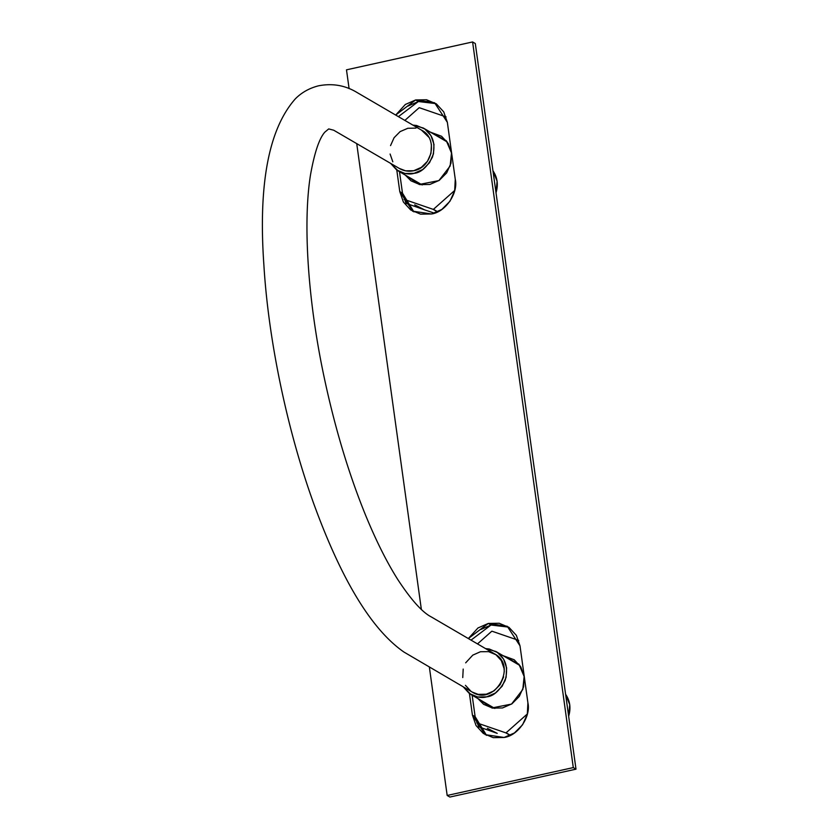 <?xml version="1.0" encoding="UTF-8"?>
<svg xmlns="http://www.w3.org/2000/svg" width="839" height="839" viewBox="0 0 839 839"><rect width="100%" height="100%" fill="white"/><g stroke="black" fill="none" stroke-linecap="round" stroke-linejoin="round"><path stroke-width="1.26" d="M430.795 141.864L431.424 144.906L430.963 153.401L427.471 161.266L421.377 167.339L413.711 170.737C408.614 171.764 403.874 171.03 399.479 168.534L333.723 130.223L328.71 128.912L324.787 132.195C319.24 138.477 314.478 152.677 310.514 174.806C302.837 222.241 307.693 299.838 324.043 376.753C334.677 426.915 348.384 472.735 365.185 514.234C375.872 540.347 386.8 562.203 397.948 579.78C411.215 599.948 422.321 612.323 431.256 616.906L494.695 653.938C517.883 666.103 494.349 706.407 472.367 692.165L403.926 652.039C368.09 627.142 338.169 571.097 313.251 502.309C286.99 429.19 268.375 339.774 263.876 264.883C258.223 184.223 268.721 128.86 295.38 98.792C301.631 92.51 309.297 88.2 318.369 85.851C332.454 83.061 345.469 85.358 357.414 92.72L421.807 130.307C438.273 138.498 432.368 167.643 413.711 170.737L405.583 170.831L399.238 168.398M485.55 648.599L495.943 651.515C505.581 657.776 508.644 667.445 505.13 680.513C499.52 690.843 493.384 696.286 486.714 696.831C482.373 698.195 477.097 697.408 470.868 694.461L463.212 686.826L469.337 693.475L477.58 696.978L486.714 696.831L495.346 693.045L502.152 686.218L506.106 677.367L506.609 667.854L503.578 659.118L497.475 652.501L489.231 648.998L485.55 648.599M565.612 694.304C570.069 700.859 571.076 708.168 568.653 716.244L569.733 704.697L565.612 694.293M504.291 671.557L504.061 668.431L501.355 660.639L495.943 654.735L488.581 651.641L480.453 651.735L472.787 655.133L465.666 662.831M463.201 669.071L462.75 677.566M465.435 685.327L470.889 691.221M472.221 692.081L478.209 694.367L486.347 694.189L494.045 690.864L500.075 684.76L503.631 676.874M390.596 163.353L396.69 169.971L404.943 173.484L414.067 173.327L422.699 169.551L429.516 162.724L433.469 153.873L433.973 144.36L430.931 135.624L424.828 129.007L416.584 125.493L412.882 125.105L423.296 128.01C432.945 134.282 436.007 143.951 432.494 157.019C426.883 167.349 420.738 172.792 414.067 173.327C409.736 174.701 404.45 173.914 398.231 170.967L390.596 163.353M392.82 161.833L390.104 154.04M390.544 145.598L394.089 137.711L400.119 131.608L407.817 128.283L415.955 128.105M421.535 130.15L428.739 137.145M492.965 170.799L497.097 181.203L496.017 192.75C498.439 184.674 497.422 177.354 492.965 170.799M575.994 769.164L449.882 797.05L575.994 769.164L475.304 43.534L575.994 769.164L573.289 767.591L575.994 769.164M413.921 211.889L402.489 193.18L399.784 191.607L396.784 170.044L399.784 191.607L402.489 193.18L399.5 171.712L402.489 193.18L406.107 203.625M429.285 101.351L418.367 101.529L408.048 106.05M486.557 735.384L475.126 716.674L472.42 715.101L469.431 693.538L472.42 715.101L475.126 716.674L472.147 695.206L475.126 716.674L478.754 727.119M508.57 627.111L491.004 625.024L480.684 629.544M447.177 795.466L449.882 797.05L447.177 795.466L573.289 767.591L472.598 41.95L475.304 43.534L472.598 41.95L346.486 69.836L349.097 88.609L346.486 69.836L472.598 41.95L573.289 767.591L447.177 795.466L429.358 667.078L447.177 795.466M356.722 143.584L421.356 609.408L356.722 143.584M412.872 211.344L399.784 191.607L403.402 202.042L410.701 209.97L420.559 214.155L431.477 213.976L441.796 209.456L449.945 201.287L454.675 190.715L455.273 179.336L447.355 122.326L443.737 111.881L436.437 103.963L426.579 99.768L415.662 99.946L405.342 104.466L395.683 115.058L415.662 99.946L418.367 101.529L398.389 116.642M472.42 715.101L476.049 725.546L483.348 733.464L493.206 737.649L504.124 737.471L514.433 732.95L522.582 724.781L527.312 714.209L527.909 702.83L520.002 645.82L516.373 635.375L509.074 627.457L499.215 623.262L488.298 623.44L477.978 627.96L468.33 638.552L488.298 623.44L507.238 626.272L520.002 645.82L527.909 702.83C531.108 716.663 518.03 735.709 504.124 737.471L485.183 734.639L472.42 715.101M491.004 625.024L488.298 623.44L491.004 625.024L471.036 640.126M412.536 211.145L431.477 213.976C445.383 212.215 458.472 193.169 455.273 179.336L447.355 122.326L434.602 102.778L415.662 99.946L418.367 101.529L435.923 103.617M497.202 733.349L478.524 726.731L497.212 733.359L487.344 728.315M492 631.211L491.738 631.274A52.972 48.861 120.3 0 1 492 631.211L518.701 640.398L492 631.211M510.185 735.404L506.095 732.804A52.972 48.861 120.3 0 1 505.833 732.856L476.688 722.84L505.833 732.856L510.185 735.404M510.385 735.3L506.095 732.804L527.385 713.916L506.095 732.804L510.385 735.3M477.506 643.901L491.738 631.274L477.506 643.901M477.936 698.583L483.621 704.309L492.587 708.116L502.509 707.948L511.895 703.848L519.289 696.422L523.599 686.805L524.134 676.465L520.841 666.963L514.202 659.769L503.001 655.637M477.947 698.583L491.864 707.959L511.528 704.089L522.802 689.49L524.134 676.465L518.932 664.226L503.012 655.637M414.707 204.821L424.555 209.855L405.887 203.237L424.565 209.865M419.353 107.717L419.091 107.78A52.972 48.861 120.3 0 1 419.353 107.717L446.065 116.904L419.353 107.717M434.382 213.169L424.555 209.855L434.382 213.169M437.538 211.9L433.448 209.31A52.972 48.861 120.3 0 1 433.197 209.362L404.052 199.346L433.197 209.362L437.538 211.9M437.738 211.806L433.448 209.31L454.738 190.422L433.448 209.31L437.738 211.806M404.849 120.417L419.091 107.78L404.849 120.417M405.3 175.089L410.984 180.815L419.94 184.622L429.872 184.454L439.248 180.354L446.652 172.928L450.952 163.311L451.497 152.96L448.204 143.469L441.566 136.275L430.365 132.143L446.296 140.721L451.497 152.96L450.155 165.996L438.891 180.595L419.217 184.465L405.3 175.089M496.153 651.641L519.886 665.495M470.868 694.461L494.821 708.441M423.517 128.147L447.25 141.99M398.504 171.125L422.185 184.947"/></g></svg>
